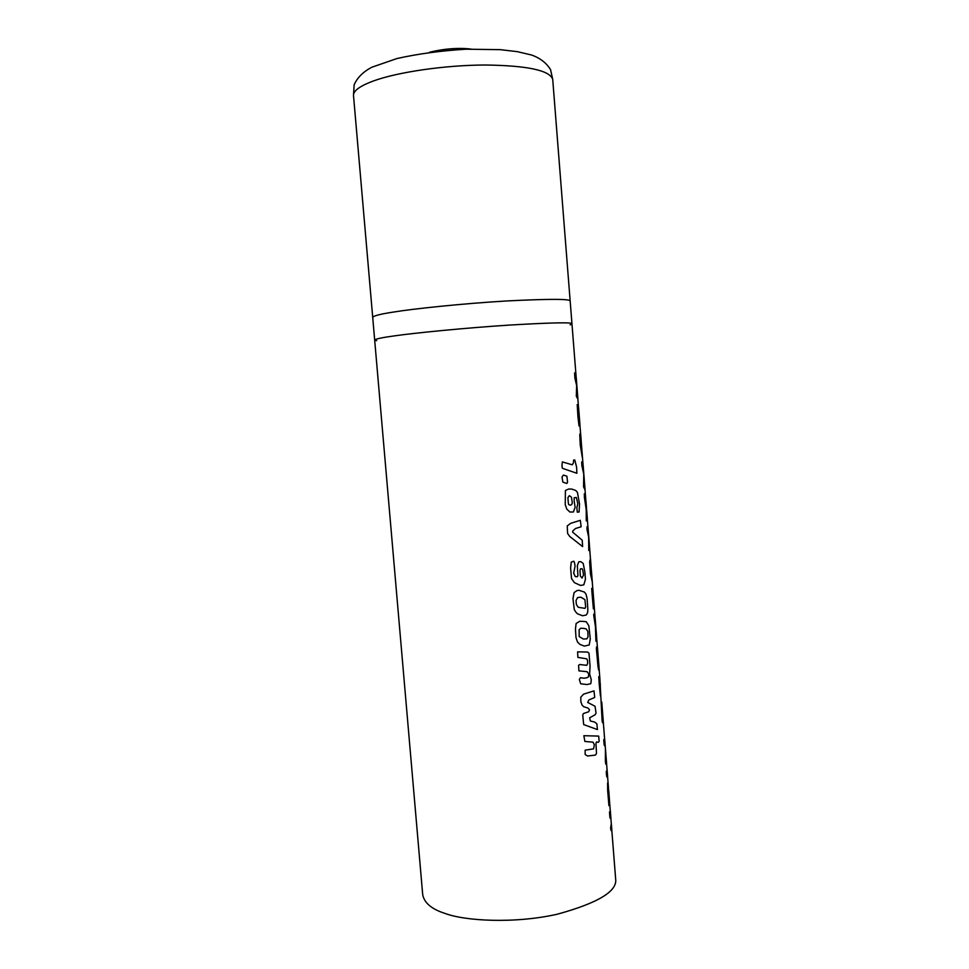 <?xml version="1.0" encoding="UTF-8"?>
<svg xmlns="http://www.w3.org/2000/svg" width="969" height="969" viewBox="0 0 969 969"><rect width="100%" height="100%" fill="white"/><g stroke="black" fill="none" stroke-linecap="round" stroke-linejoin="round"><path stroke-width="1.45" d="M575.949 534.9L572.631 532.187L572.812 530.988L575.441 528.529L581.158 526.761L580.322 520.317L570.608 523.357L567.228 525.937L567.604 533.459L569.76 536.475L582.623 546.613L582.212 540.217L575.949 534.9M576.385 604.535L576.022 600.514L577.621 597.534L580.891 597.195L584.901 599.617L585.664 606.909L585.046 608.362L578.202 607.284L576.385 604.535M572.982 598.539L574.266 609.525L575.828 612.117L577.5 613.801L582.551 615.763L586.306 614.988L587.602 612.747L587.856 609.549L587.105 598.636L585.979 594.058L584.38 592.071L579.183 590.351L577.088 590.533L574.12 592.58L572.982 598.539M583.508 621.432L579.741 621.262L576.131 623.491L575.453 629.002L575.998 637.638L577.536 642.096L580.031 644.458L584.319 646.093L589.213 644.966L590.266 638.995L588.861 625.756L586.209 621.71L583.508 621.432M583.495 628.372L586.148 628.857L587.844 631.425L588.038 636.766L586.935 638.801L583.374 639.055L579.171 636.56L579.147 629.705L580.746 628.227L583.495 628.372M590.484 558.677L589.636 561.608L590.436 573.757L592.325 582.09L590.957 565.327M591.344 570.147L590.484 558.604M589.37 544.554L588.728 536.281M588.135 528.82L586.996 526.773L586.935 529.122L588.655 537.008L588.752 550.44L589.612 550.755L589.6 548.539L589.746 549.895M589.867 550.84L589.891 551.724M589.927 551.724L589.964 552.56M582.769 570.22L583.544 574.98L582.054 578.057L580.346 576.046L579.983 570.608L580.455 568.851L582.09 568.718L582.769 570.22M584.84 571.783L583.205 563.437L580.843 561.669L578.747 561.826L577.318 565.763L577.948 575.538L577.282 576.761L575.283 576.591L573.672 573.2L575.089 566.138L574.556 562.928L573.83 561.221L571.262 562.105L570.608 568.028L571.528 578.602L574.399 582.648L580.443 585.433L583.798 584.864L585.458 579.28L584.84 571.783M568.294 502.863L567.919 497.63L569.312 495.68L571.456 497.158L572.316 502.838L571.649 504.595L570.329 505.2L568.755 504.643L568.294 502.863M574.193 501.324L574.145 497.739L576.325 497.46L577.803 503.589L576.846 507.865L577.282 512.177L579.074 512.007L579.523 503.977L577.427 492.337L575.707 490.435L571.637 489.054L568.646 489.018L565.399 490.484L565.242 504.679L566.792 509.113L569.881 512.032L573.394 511.983L575.138 507.296L574.193 501.324M589.661 717.775L595.16 714.722L596.032 713.075L595.051 706.268L587.698 702.452L588.849 699.945L594.7 697.486L594.009 690.885L583.58 694.143L580.806 697.183L580.831 701.629L582.115 705.153L583.689 706.704L587.904 708.036L589.54 709.805L588.643 711.791L583.483 713.511L582.744 714.965L583.677 724.594L597.437 729.572L596.843 723.782L594.627 722.05L590.351 721.009L589.661 717.775M578.626 407.937L577.209 404.582L577.948 416.912L579.026 425.972L578.481 414.502L579.971 425.052L579.389 417.615M590.048 665.885L588.982 653.215L587.565 652.04L577.621 651.846L577.863 657.394L586.717 658.835L587.42 659.986L587.698 663.414L586.766 665.328L579.583 664.504L578.578 665.485L578.929 670.875L587.105 671.699L588.764 674.024L588.462 676.762L587.432 677.561L584.186 678.239L580.479 677.706L579.317 679.463L580.734 683.811L587.057 684.538L590.811 683.666L591.284 679.729L589.636 674.036L590.048 665.885M593.973 755.287L595.56 754.984L596.504 753.446L595.947 743.356L596.565 741.927L598.2 742.351L599.157 741.382L598.685 736.089L583.847 735.701L584.876 741.467L593.04 742.145L594.36 744.773L593.573 748.88L585.143 750.151L585.167 754.5L587.444 755.99L593.973 755.287M561.996 465.326L562.226 467.966L563.122 468.56L576.894 473.284L576.591 467.106L574.799 459.984L573.612 460.081L573.418 462.976L572.243 464.793L562.323 461.91L561.996 465.326M586.742 511.717L586.354 506.823M586.427 507.102L586.56 509.343M586.826 512.226L586.33 506.533M585.966 501.227L584.319 493.827L584.392 497.242L586.209 509.585L586.269 520.898L587.311 518.33M585.918 500.573L586.39 506.593M596.117 630.892L595.765 626.313M595.293 619.772L594.542 615.812L593.791 614.092L593.731 615.4L595.463 626.701L595.923 641.236L596.65 637.045M607.2 771.021L606.388 771.009L606.328 773.456L606.8 776.956L607.648 776.726M607.188 770.912L607.648 776.799M607.163 770.888L606.618 764.226M598.152 662.106L597.643 653.591L598.152 662.106M597.473 647.474L596.516 646.941L596.383 648.576L597.97 666.321L598.636 670.039L599.048 667.726M599.06 667.726L599.084 668.416M599.121 668.416L599.157 669.409M577.488 393.559L576.761 384.305M576.204 377.244L574.593 372.92L574.896 378.14L576.652 385.565L576.313 396.188L577.258 398.15L577.694 396.551L578.057 401.287M599.75 676.943L598.745 676.701L599.242 684.502L600.441 695.912L600.283 683.763M599.811 677.149L602.088 720.427L602.488 722.729L602.815 721.796L602.112 709.09L603.081 718.768M604.644 739.202L603.796 739.541L603.844 741.564L604.22 745.137L605.213 746.409M605.334 747.39L605.383 748.577M605.431 748.577L605.383 761.113L605.746 764.093L606.655 764.141M606.097 757.128L605.928 754.924M608.798 791.346L607.599 782.964L607.66 790.425L608.92 805.651L608.738 794.556L609.259 797.838M609.307 797.838L609.477 800.66M584.307 480.091L584.016 476.373M583.156 465.447L581.691 461.898L581.824 465.386L583.762 474.289L583.556 486.838L585.034 489.926M580.734 434.718L580.201 433.458L579.765 434.73L580.237 444.856L582.308 457.453L581.279 442.288M582.163 453.444L582.212 454.086M582.236 454.073L582.442 457.053M582.466 457.053L582.514 457.937M561.996 477.099L563.425 475.064L566.901 476.179L567.555 482.332L566.829 483.446L562.868 482.126L561.996 477.099M610.288 810.968L609.501 812.119L609.719 815.535L609.986 818.03L610.809 817.061L611.1 821.288M611.112 821.288L611.282 823.602M611.33 823.602L610.591 828.144L611.124 830.603L611.851 830.13M610.361 811.21L610.809 816.964M592.919 589.576L591.684 588.34L591.998 592.98L593.379 608.883L593.064 595.62L594.215 606.061M570.147 324.857L571.964 323.852C572.933 322.168 552.027 322.58 509.258 325.087C464.635 327.97 414.599 332.985 395.352 335.746C382.307 337.503 375.415 338.944 374.676 340.083L376.638 340.713M611.827 830.494L615.63 878.786C617.665 891.165 598.152 902.999 557.09 914.264C514.079 923.929 464.575 920.938 444.88 913.379C431.629 909.14 424.228 902.902 422.702 894.641L374.676 340.083C375.415 338.944 382.307 337.503 395.352 335.746C414.599 332.985 464.635 327.97 509.258 325.087C552.027 322.58 572.933 322.168 571.964 323.852L576.083 376.214M552.742 79.676L570.172 301.141C571.092 298.864 550.138 298.791 507.296 300.923C462.601 303.527 412.552 308.881 393.317 312.079C380.284 314.077 373.416 315.846 372.714 317.372L374.676 340.083M571.964 323.852L570.172 301.141C571.092 298.864 550.138 298.791 507.296 300.923C462.601 303.527 412.552 308.881 393.317 312.079C380.284 314.077 373.416 315.846 372.714 317.372L353.528 95.774C353.031 90.989 359.693 86.047 373.501 80.936C398.102 71.985 445.025 65.177 484.984 65.008C527.233 65.541 549.811 70.337 552.73 79.397L550.574 69.683C546.468 62.973 540.157 58.092 531.63 55.039L517.385 51.66L500.21 49.649L465.944 49.201C440.762 50.763 417.772 53.876 397.011 58.528L371.963 67.176C363.266 71.706 357.319 77.593 354.121 84.86L353.491 95.471M430.842 51.975C445.195 48.656 458.422 47.663 470.498 48.995M591.95 577.318L591.49 571.431M588.946 539.091L588.122 528.565M589.261 543.173L589.782 549.738M578.602 407.683L579.971 424.991M586.839 512.335L587.335 518.597M595.753 625.671L595.257 619.3M596.238 631.727L596.686 637.457M597.461 647.353L598.999 666.926M576.761 384.293L576.18 376.917M577.367 391.961L577.936 399.216M604.704 739.42L605.25 746.36M605.468 749.061L606.655 764.214M608.714 790.268L609.295 797.79M583.12 465.059L585.07 489.854M581.255 441.428L580.71 434.5M601.773 702.089L604.668 739.565M611.354 823.916L611.863 830.288M592.907 589.443L595.148 618.537M577.875 399.071L578.517 407.21M579.922 425.052L580.637 434.1M581.182 441.004L583.035 464.539M585.01 489.624L585.797 499.616M587.323 519.021L588.026 528.044M589.673 548.89L590.424 558.544M592.289 582.127L592.834 589.164M595.741 626.119L596.201 631.897M596.698 638.268L597.388 647.062M599.096 668.622L599.738 676.907M605.189 746.045L605.419 749.122M607.611 776.92L608.508 788.245M609.222 797.378L610.313 811.259M610.773 817.158L611.342 824.292M429.315 52.387C430.03 51.963 443.366 49.068 451.675 48.777L470.922 49.044"/></g></svg>
